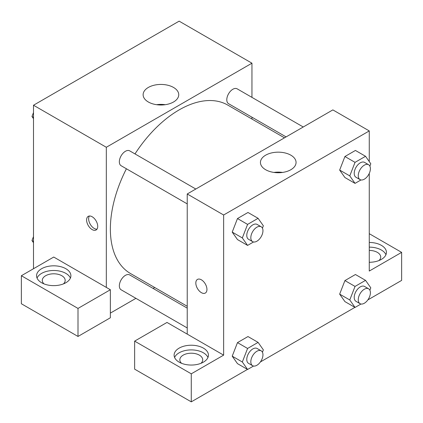 <?xml version="1.0" encoding="UTF-8"?>
<svg xmlns="http://www.w3.org/2000/svg" width="423" height="423" viewBox="0 0 423 423"><rect width="100%" height="100%" fill="white"/><g stroke="black" fill="none" stroke-linecap="round" stroke-linejoin="round"><path stroke-width="0.63" d="M33.502 268.721L33.502 105.232L179.135 21.15L251.955 63.191L251.955 97.375M251.955 117.197L251.955 119.048M173.53 87.45A17.814 10.284 180 0 1 178.744 94.72A17.814 10.284 180 0 1 160.93 105.004A17.814 10.284 180 0 1 143.122 94.72A17.814 10.284 180 0 1 154.115 85.219A17.814 10.284 180 0 1 173.53 87.45M106.321 287.407L53.732 257.047L21.367 275.727L78.001 308.425L110.366 289.744L106.321 287.407L106.321 147.273L33.502 105.232M106.321 147.273L251.955 63.191M165.25 104.698A17.814 10.284 0 0 0 156.616 104.698M92.161 229.599A7.868 4.542 60 0 1 87.022 222.667A7.868 4.542 60 0 1 88.227 216.365A7.868 4.542 60 0 1 96.095 220.906A7.868 4.542 60 0 1 96.095 229.99A7.868 4.542 60 0 1 92.161 229.599M89.38 216.01A7.868 4.542 -120 0 0 94.202 228.425A7.868 4.542 -120 0 0 96.978 229.171M41.597 268.721A17.163 9.909 180 0 1 60.299 266.575A17.163 9.909 180 0 1 70.895 275.727A17.163 9.909 180 0 1 53.732 285.636A17.163 9.909 180 0 1 36.568 275.727A17.163 9.909 180 0 1 41.597 268.721M70.408 278.064A17.163 9.909 0 0 0 58.369 270.857A17.163 9.909 0 0 0 41.597 273.395A17.163 9.909 0 0 0 37.05 278.064M44.029 283.902A11.442 6.604 180 0 1 42.289 280.401A11.442 6.604 180 0 1 49.354 274.3A11.442 6.604 180 0 1 61.821 275.727A11.442 6.604 180 0 1 65.174 280.401A11.442 6.604 180 0 1 63.429 283.902M21.367 275.727L21.367 303.756L78.001 336.454L110.366 317.768L110.366 289.744M78.001 308.425L78.001 336.454M154.696 287.503L153.089 288.433M135.926 298.342L110.366 313.099M187.23 308.14L129.708 274.929A8.582 4.954 120 0 0 123.093 277.229A8.582 4.954 120 0 0 119.344 285.863A8.582 4.954 120 0 0 121.126 289.792L187.23 327.957M303.254 126.995L237.15 88.83A8.582 4.954 120 0 0 230.535 91.13A8.582 4.954 120 0 0 226.791 99.765A8.582 4.954 120 0 0 228.568 103.693L286.091 136.904M195.807 189.028L129.708 150.863A8.582 4.954 120 0 0 123.093 153.163A8.582 4.954 120 0 0 119.344 161.798A8.582 4.954 120 0 0 121.126 165.726L187.23 203.891M126.408 168.777A97.258 56.153 120 0 0 110.366 229.017A97.258 56.153 120 0 0 130.511 273.538L187.23 306.284M284.483 137.829L227.764 105.084A97.258 56.153 120 0 0 134.99 153.914M187.23 334.117L167 322.442L134.636 341.123L191.275 373.821L223.635 355.14L187.23 334.117L187.23 193.983L332.859 109.901L369.268 130.924L369.268 161.591M134.636 341.123L134.636 369.152L191.275 401.85L247.466 369.406M260.42 361.929L354.913 307.373M367.862 299.896L401.633 280.401L401.633 252.372L369.268 271.058L369.268 173.393M369.268 250.437A11.442 6.604 180 0 1 377.358 252.372A11.442 6.604 180 0 1 380.711 257.047A11.442 6.604 180 0 1 378.971 260.547M385.95 254.709A17.163 9.909 0 0 0 369.268 247.138M369.268 242.464A17.163 9.909 180 0 1 386.432 252.372A17.163 9.909 180 0 1 369.268 262.281M181.573 363.315A11.442 6.604 180 0 1 179.833 359.809A11.442 6.604 180 0 1 191.275 353.205A11.442 6.604 180 0 1 202.717 359.809A11.442 6.604 180 0 1 200.973 363.315M207.952 357.472A17.163 9.909 0 0 0 195.912 350.27A17.163 9.909 0 0 0 179.135 352.803A17.163 9.909 0 0 0 174.593 357.472M179.135 348.129A17.163 9.909 180 0 1 197.842 345.982A17.163 9.909 180 0 1 208.439 355.14A17.163 9.909 180 0 1 191.275 365.049A17.163 9.909 180 0 1 174.112 355.14A17.163 9.909 180 0 1 179.135 348.129M191.275 373.821L191.275 401.85M369.268 233.686L401.633 252.372M360.978 304.01L355.034 307.442L349.779 299.965L355.034 286.424L344.919 280.586L355.431 274.516L344.919 280.586L339.664 294.128L344.919 301.604L339.653 294.144M360.978 179.944L355.034 183.376L344.919 177.538L339.653 170.078M355.034 183.376L349.779 175.899L355.034 162.358L344.919 156.515L355.431 150.451L344.919 156.515L339.664 170.062L344.919 177.538M253.536 241.977L247.587 245.409L237.477 239.571L232.206 232.111M247.587 245.409L242.331 237.932L247.587 224.391L237.477 218.548L247.984 212.483L237.477 218.548L232.222 232.095L237.477 239.571M253.536 366.043L247.587 369.475L242.331 361.998L247.587 348.457L237.477 342.619L247.984 336.549L237.477 342.619L232.222 356.161L237.477 363.637L232.206 356.177M223.635 355.14L223.635 215L369.268 130.924M290.844 155.178A17.814 10.284 180 0 1 296.063 162.453A17.814 10.284 180 0 1 278.249 172.737A17.814 10.284 180 0 1 260.436 162.453A17.814 10.284 180 0 1 271.434 152.952A17.814 10.284 180 0 1 290.844 155.178M223.635 215L187.23 193.983M282.564 172.431A17.814 10.284 0 0 0 273.93 172.431M201.385 292.663A7.868 4.542 60 0 1 196.246 285.731A7.868 4.542 60 0 1 197.451 279.423A7.868 4.542 60 0 1 205.319 283.965A7.868 4.542 60 0 1 205.319 293.049A7.868 4.542 60 0 1 201.385 292.663M197.456 279.423A7.868 4.542 -120 0 0 196.251 285.731A7.868 4.542 -120 0 0 201.39 292.658A7.868 4.542 -120 0 0 205.319 293.049M247.587 224.391L258.099 218.321L263.355 225.797L262.434 228.161M261.181 226.77L257.136 224.433A8.582 4.954 120 0 0 250.522 226.733A8.582 4.954 120 0 0 246.773 235.368A8.582 4.954 120 0 0 248.555 239.296L252.6 241.633A8.582 4.954 120 0 0 261.181 236.679A8.582 4.954 120 0 0 261.181 226.77A8.582 4.954 120 0 0 254.567 229.07A8.582 4.954 120 0 0 250.823 237.705A8.582 4.954 120 0 0 252.6 241.633M242.331 237.932L232.222 232.095M258.099 218.321L247.984 212.483M355.034 162.358L365.546 156.288L370.797 163.764L369.882 166.128M368.623 164.737L364.578 162.4A8.582 4.954 120 0 0 357.964 164.7A8.582 4.954 120 0 0 354.22 173.335A8.582 4.954 120 0 0 355.997 177.263L360.042 179.601A8.582 4.954 120 0 0 368.623 174.646A8.582 4.954 120 0 0 368.623 164.737A8.582 4.954 120 0 0 362.014 167.037A8.582 4.954 120 0 0 358.265 175.672A8.582 4.954 120 0 0 360.042 179.601M349.779 175.899L339.664 170.062M365.546 156.288L355.431 150.451M247.587 348.457L258.099 342.387L263.355 349.863L262.434 352.227M261.181 350.836L257.136 348.499A8.582 4.954 120 0 0 250.522 350.799A8.582 4.954 120 0 0 246.773 359.434A8.582 4.954 120 0 0 248.555 363.362L252.6 365.699A8.582 4.954 120 0 0 261.181 360.745A8.582 4.954 120 0 0 261.181 350.836A8.582 4.954 120 0 0 254.567 353.136A8.582 4.954 120 0 0 250.823 361.771A8.582 4.954 120 0 0 252.6 365.699M247.587 369.475L237.477 363.637M242.331 361.998L232.222 356.161M258.099 342.387L247.984 336.549M355.034 286.424L365.546 280.354L370.797 287.83L369.882 290.194M368.623 288.803L364.578 286.466A8.582 4.954 120 0 0 357.964 288.766A8.582 4.954 120 0 0 354.22 297.401A8.582 4.954 120 0 0 355.997 301.329L360.042 303.666A8.582 4.954 120 0 0 368.623 298.712A8.582 4.954 120 0 0 368.623 288.803A8.582 4.954 120 0 0 362.014 291.103A8.582 4.954 120 0 0 358.265 299.738A8.582 4.954 120 0 0 360.042 303.666M355.034 307.442L344.919 301.604M349.779 299.965L339.664 294.128M365.546 280.354L355.431 274.516M33.502 118.662L31.974 116.484L33.502 112.539M37.161 103.122L47.862 96.941M33.502 117.367L31.974 116.484M144.603 41.089L155.304 34.908M33.502 242.728L31.974 240.55L33.502 236.61M33.502 241.433L31.974 240.55"/></g></svg>
